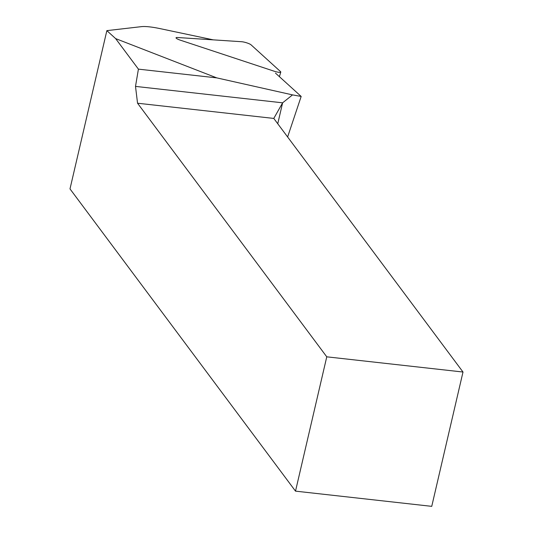 <?xml version="1.0" encoding="UTF-8"?>
<svg xmlns="http://www.w3.org/2000/svg" width="533" height="533" viewBox="0 0 533 533"><rect width="100%" height="100%" fill="white"/><g stroke="black" fill="none" stroke-linecap="round" stroke-linejoin="round"><path stroke-width="0.8" d="M213.3 39.862L160.147 28.635A36.337 6.716 16.6 0 0 141.378 26.65L106.86 30.634L69.996 188.895L295.509 491.14L431.743 506.35L463.004 372.027L326.769 356.824L295.509 491.14M326.769 356.824L137.547 103.222L135.502 86.399L138.413 69.137L115.628 38.596L106.86 30.634M115.628 38.596L216.764 77.878L138.413 69.137M287.62 136.968L301.172 96.44L292.517 94.894L216.764 77.878M301.172 96.44L275.474 73.101M292.517 94.894L282.623 102.822L277.753 123.743M137.547 103.222L273.782 118.426L463.004 372.027M135.502 86.399L282.623 102.822L273.782 118.426M180.44 40.208A5.816 1.073 -163.4 0 1 176.037 37.783A5.816 1.073 -163.4 0 1 177.469 37.503L241.616 41.721A5.816 1.073 -163.4 0 1 251.063 44.845L280.511 71.595A5.816 1.073 16.6 0 1 280.778 72.082A5.816 1.073 16.6 0 1 274.035 71.169L180.44 40.208M279.405 76.665L280.778 72.082"/></g></svg>
